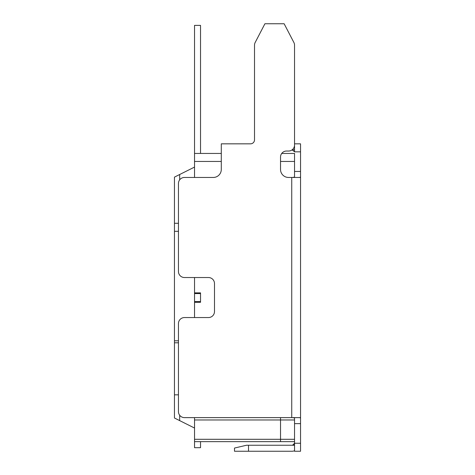 <?xml version="1.0" encoding="UTF-8"?>
<svg xmlns="http://www.w3.org/2000/svg" width="475" height="475" viewBox="0 0 475 475"><rect width="100%" height="100%" fill="white"/><g stroke="black" fill="none" stroke-linecap="round" stroke-linejoin="round"><path stroke-width="0.71" d="M194.53 417.626L194.53 441.643L280.529 441.643L280.529 417.626L280.529 419.971L294.542 419.971L294.542 417.97L294.542 443.246L292.541 445.247L293.722 444.861M194.53 277.531L194.53 292.867L200.533 292.867L200.533 302.296L194.53 302.296L194.53 317.555M194.53 292.867L194.53 301.607L200.533 301.583L194.53 301.583L194.53 302.296M221.291 153.443L194.53 153.443L194.53 177.46M194.53 293.58L200.533 293.58M194.53 428.046L179.675 420.618L179.675 415.245M178.458 231.319L174.456 231.319L174.456 177.116L179.675 174.509L179.675 179.841M178.458 394.832L174.456 394.832L174.456 418.006L179.675 420.618M179.675 174.509L194.53 167.081M178.458 340.795L174.456 340.795L174.456 231.319M174.456 394.832L174.456 340.795M178.458 342.796L174.456 342.796M294.542 441.643L280.529 441.643L280.529 419.971L194.53 419.971M292.541 177.46L294.542 177.116L294.542 171.451L300.544 171.451L300.544 176.765L300.087 177.46L288.539 177.46A8.004 8.004 0 0 1 280.529 169.45L280.529 157.041A6.003 6.003 0 0 1 286.532 151.038A6.003 6.003 0 0 0 281.728 153.443L294.542 153.443L294.542 177.46M294.352 444.089L294.542 443.246L300.544 443.246L300.544 451.25L294.542 451.25L294.542 443.246M300.544 171.451L300.544 151.84L294.542 151.84L292.137 149.839M300.544 176.765L300.544 443.246M294.542 151.84L294.542 143.836L300.544 143.836L300.544 151.84M300.544 173.529L300.544 177.49M248.508 451.25L234.496 451.25L234.496 448.05L246.507 445.247L248.508 445.247L248.508 451.25L291.739 451.25A8.805 8.805 0 0 0 294.542 450.793M294.542 445.247L248.508 445.247M300.544 418.321L300.087 417.626L184.46 417.626A6.003 6.003 0 0 1 178.458 411.623L178.458 323.558A6.003 6.003 0 0 1 184.46 317.555L208.477 317.555A6.003 6.003 0 0 0 214.486 311.553L214.486 283.533A6.003 6.003 0 0 0 208.477 277.531L184.46 277.531A6.003 6.003 0 0 1 178.458 271.522L178.458 183.463A6.003 6.003 0 0 1 184.46 177.46L213.281 177.46A8.004 8.004 0 0 0 221.291 169.45L221.291 143.836L250.509 143.836A4.002 4.002 0 0 0 254.511 139.834L254.511 45.232L254.511 139.834A4.002 4.002 0 0 1 250.509 143.836M292.541 417.626L294.542 417.97M288.539 151.038L286.532 151.038L288.539 151.038A6.003 6.003 0 0 0 294.542 145.035L294.542 45.232A6.003 6.003 0 0 0 293.865 42.459L284.133 23.75L264.919 23.75L255.188 42.459A6.003 6.003 0 0 0 254.511 45.232M294.542 45.232L294.542 143.836M284.133 23.75L293.865 42.459M194.53 153.443L194.53 25.389L200.533 25.389L194.53 25.389M200.533 153.443L200.533 25.389M200.533 441.643L200.533 447.688L194.53 447.688L194.53 441.643M194.53 302.266L200.533 302.266M200.533 292.897L194.53 292.897M178.458 223.286L174.456 223.286M194.53 161.447L221.291 161.447M194.53 439.298L294.542 439.298M280.529 161.447L294.542 161.447M292.541 149.839L294.542 149.839M300.544 423.629L294.542 423.629M291.739 177.46L291.739 417.626"/></g></svg>
